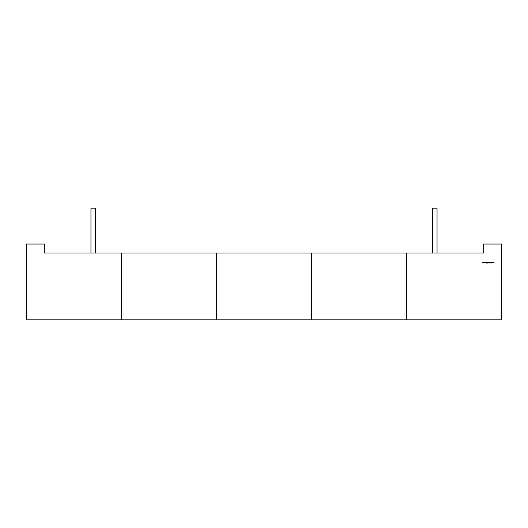 <?xml version="1.0" encoding="UTF-8"?>
<svg xmlns="http://www.w3.org/2000/svg" width="528" height="528" viewBox="0 0 528 528"><rect width="100%" height="100%" fill="white"/><g stroke="black" fill="none" stroke-linecap="round" stroke-linejoin="round"><path stroke-width="0.79" d="M95.436 253.018L95.436 208.184L95.436 253.018L95.436 208.184L90.955 208.184L90.955 253.018M437.045 253.018L437.045 208.184L437.045 253.018L437.045 208.184L432.564 208.184L432.564 253.018L432.564 208.184L437.045 208.184L432.564 208.184L432.564 253.018M311.52 319.816L216.48 319.816L311.52 319.816L216.48 319.816L216.48 253.018L311.52 253.018L311.52 319.816L406.56 319.816L406.56 253.018L311.52 253.018L311.52 319.816L406.56 319.816L406.56 253.018L483.668 253.018L483.668 244.048L501.6 244.048L501.6 319.816L501.6 244.048L483.668 244.048L483.668 253.018L311.52 253.018L311.52 319.816L501.6 319.816L406.56 319.816L501.6 319.816L501.6 244.048L483.668 244.048L483.668 253.018L44.332 253.018L44.332 244.048L26.4 244.048L26.4 319.816L26.4 244.048L44.332 244.048L26.4 244.048L26.4 319.816L216.48 319.816L121.44 319.816L121.44 253.018L44.332 253.018L44.332 244.048L44.332 253.018L121.44 253.018L121.44 319.816L216.48 319.816L216.48 253.018L121.44 253.018L121.44 319.816M483.701 262.594L483.16 262.594L483.701 262.594M485.8 263.023L485.582 262.416M487.846 262.865L487.588 262.277L488.116 262.594L487.568 262.852L487.839 262.126L487.634 262.429L488.116 262.594L487.568 262.852L487.839 262.126L487.634 262.429L488.116 262.594L487.634 262.766L488.116 262.594L487.846 262.865L487.846 262.33L488.116 262.594M489.218 262.429L489.284 263.069L488.809 262.786L489.284 262.33L489.284 263.069L488.73 262.594L489.284 262.33L489.284 263.069L488.73 262.594L489.126 262.35M490.499 262.33L490.558 262.852L490.103 262.601L490.558 262.33L490.294 262.865L490.103 262.33L490.307 262.799L490.558 262.33L490.294 262.865L490.103 262.33L490.307 262.799L490.558 262.33L490.499 262.852M493.093 262.33L493.317 262.852L493.093 262.475L492.518 262.852L492.736 262.33L493.317 262.852L493.911 262.33L494.129 262.852L493.904 262.475L493.33 262.852L493.548 262.33L494.129 262.852L493.904 262.475L493.33 262.852L493.548 262.33L494.129 262.852L493.904 262.475L493.733 262.852L493.555 262.475L493.396 262.852L493.093 262.475L491.707 262.852L491.931 262.33L492.512 262.852L492.736 262.33L493.317 262.852L493.093 262.475L492.518 262.852L493.099 262.33L493.251 262.852M491.278 262.33L491.344 263.05L490.888 263.05L491.238 262.726L490.862 262.33L491.278 262.68L491.344 262.33L491.344 263.05L490.888 263.05L491.238 262.726L490.862 262.33L491.278 262.68L491.344 262.33L491.344 263.05L490.888 263.05L491.238 262.726L490.862 262.33L491.278 262.68L491.344 262.33L491.278 263.05M490.717 262.33L490.783 262.852L490.717 262.33M489.496 262.852L489.694 262.126L489.971 262.594L489.43 262.852L489.694 262.126L489.971 262.594L489.43 262.852L489.694 262.126L489.971 262.594L489.43 262.852L489.449 262.277L489.964 262.297L489.502 262.317M488.558 262.33L488.558 262.852M488.255 262.33L488.314 262.852L488.255 262.33M487.357 262.33L487.423 263.069L486.968 262.601L487.423 262.33L487.423 263.069L486.968 262.33L487.172 262.799L487.423 262.33L487.423 263.069L486.968 262.33L487.172 262.799L487.423 262.33L487.357 263.069M486.453 262.462L486.466 263.05L486.235 262.383L486.011 263.05L486.229 262.31L486.466 263.05L486.235 262.383L486.011 263.05L486.229 262.31L486.466 263.05L486.235 262.383L486.011 263.05L486.453 262.462L486.05 262.409M485.311 262.33L485.041 263.05L484.704 262.33L485.384 262.33L485.041 263.05L484.704 262.33L485.384 262.33L485.041 263.05L484.704 262.33L485.384 262.33L485.041 263.05L484.77 262.33M483.866 262.475L484.255 262.786L483.952 262.409M482.605 262.535L483.028 262.33L483.028 262.852L482.249 262.614L482.671 262.33L482.797 262.799L483.028 262.33L482.783 262.865L482.249 262.33L482.434 262.799L483.028 262.33L482.783 262.865L482.249 262.33L482.579 262.713M95.436 208.184L90.955 208.184L95.436 208.184M493.898 262.33L494.056 262.852M492.294 262.33L492.512 262.852L492.287 262.475L491.707 262.852L491.931 262.33L492.512 262.852L492.287 262.475L491.707 262.852L491.931 262.33L492.512 262.852L492.749 262.33M490.103 262.601L490.499 262.759L490.162 262.33M489.898 262.297L489.542 262.244M489.7 262.33L489.7 262.865L489.7 262.33M489.845 262.739L489.7 262.396L489.548 262.739M489.001 262.865L488.73 262.594L489.218 262.759M489.159 262.739L488.796 262.594L489.159 262.442M489.007 262.383L488.855 262.739M487.634 262.852L487.588 262.277L488.103 262.297L487.687 262.244M487.694 262.449L488.05 262.594L487.694 262.739M487.991 262.739L487.634 262.594L487.991 262.449M487.357 262.753L487.027 262.33M486.4 262.522L486.466 263.05M484.051 262.865L484.255 262.396M483.173 262.693L483.43 262.324M483.43 262.383L483.285 262.739M482.315 262.33L482.282 262.786M489.218 262.33L489.218 263.069M493.396 262.852L493.548 262.33M491.779 262.852L491.931 262.33M486.07 263.05L486.229 262.31M484.057 262.799L484.057 262.383M482.962 262.33L482.962 262.852M311.52 253.018L121.44 253.018M216.48 319.816L216.48 253.018M406.56 319.816L406.56 253.018M488.05 262.594L487.634 262.594"/></g></svg>
